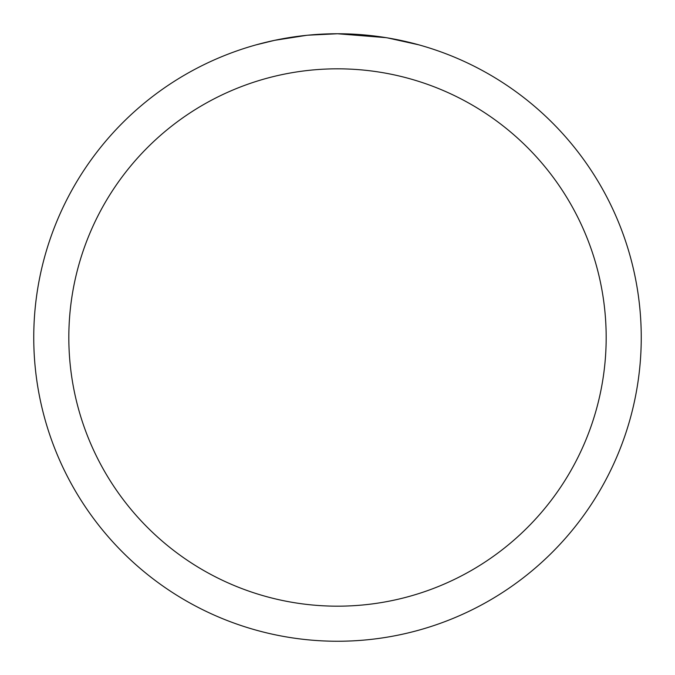 <?xml version="1.0" encoding="UTF-8"?>
<svg xmlns="http://www.w3.org/2000/svg" width="675" height="675" viewBox="0 0 675 675"><rect width="100%" height="100%" fill="white"/><g stroke="black" fill="none" stroke-linecap="round" stroke-linejoin="round"><path stroke-width="1.01" d="M342.976 33.801L346.748 33.893M371.132 35.615L372.313 35.75M386.066 37.657L337.5 33.75A303.75 303.75 0 0 1 641.25 337.5A303.75 303.75 0 0 1 337.5 641.25A303.75 303.75 0 0 1 33.75 337.5A303.75 303.75 0 0 1 337.5 33.75L307.952 35.193M387.357 37.867L418.736 44.812M337.5 68.825A268.675 268.675 0 0 1 606.175 337.5A268.675 268.675 0 0 1 337.5 606.175A268.675 268.675 0 0 1 68.825 337.5A268.675 268.675 0 0 1 337.5 68.825M306.669 35.319L274.615 40.331L256.272 44.812M317.452 34.417L321.781 34.155M280.167 39.209L293.752 36.914M296.333 36.551L303.337 35.674M310.854 34.923L315.208 34.568M316.313 34.492L318.001 34.374M320.583 34.223L325.181 34.003M331.973 33.801L337.5 33.75"/></g></svg>
